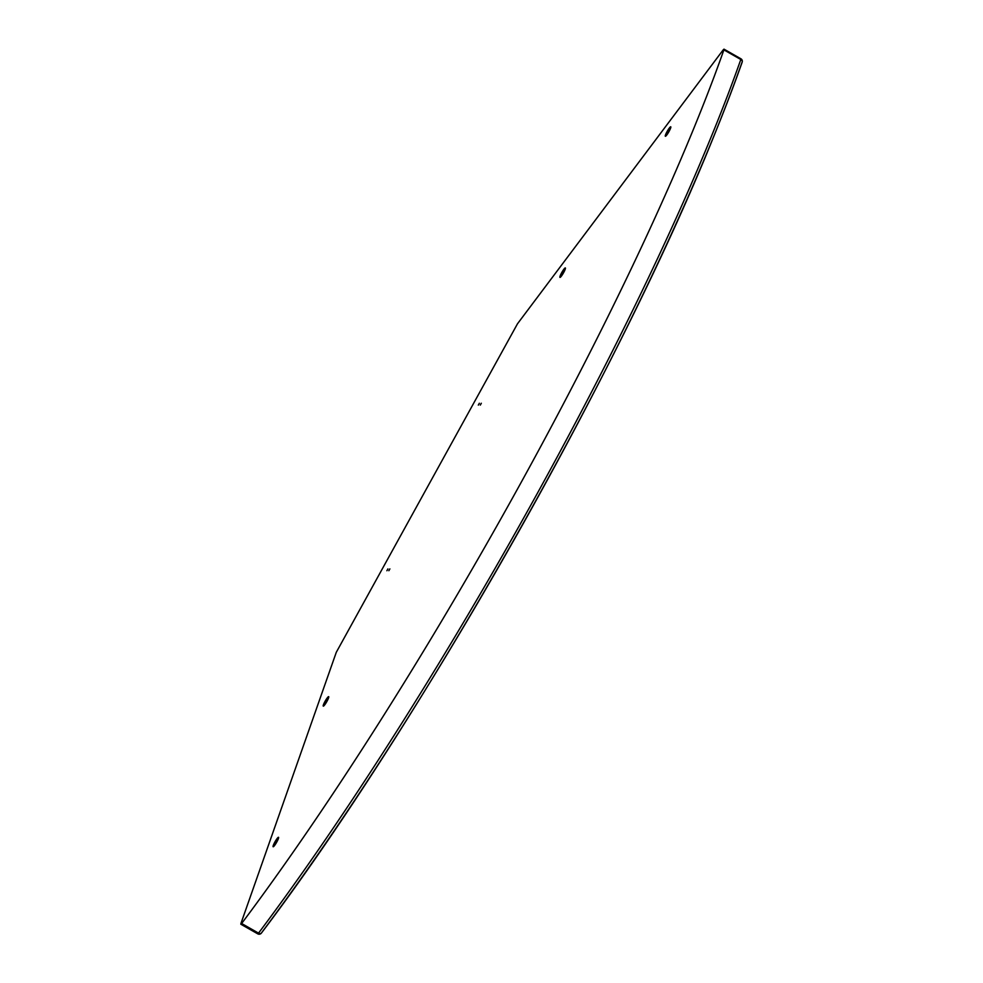 <?xml version="1.0" encoding="UTF-8"?>
<svg xmlns="http://www.w3.org/2000/svg" width="983" height="983" viewBox="0 0 983 983"><rect width="100%" height="100%" fill="white"/><g stroke="black" fill="none" stroke-linecap="round" stroke-linejoin="round"><path stroke-width="1.47" d="M479.348 403.263L478.316 405.107L479.348 403.263M387.916 568.899L386.884 570.742L387.916 568.899M389.882 568.887L388.863 570.718L389.882 568.887M481.326 403.251L480.294 405.082L481.326 403.251M564.512 269.293L560.728 276.026L564.512 269.293M327.843 698.016L324.058 704.75L327.843 698.016M277.697 838.646L273.913 845.392L277.697 838.646M669.915 128.146L666.142 134.892L669.915 128.146M741.919 62.605A708.338 107.798 -60.3 0 1 261.564 932.781A2.814 1.782 -143.1 0 1 261.392 933.088A2.814 1.782 -143.1 0 1 258.541 933.125L257.755 933.85A2.814 2.814 0 0 0 261.392 933.088C416.62 728.317 619.536 370.972 713.793 136.354C724.557 109.973 734.006 85.251 742.165 62.162L742.165 62.162A2.814 2.814 0 0 0 740.899 58.783L740.813 59.496A2.814 2.126 19.5 0 1 742.165 62.162M241.634 923.492L240.835 924.217L240.921 923.504L336.284 652.307L517.488 323.788L723.205 49.863L723.992 49.15L723.893 49.863L740.813 59.496A711.151 108.216 119.7 0 1 258.541 933.125L241.634 923.492A711.151 108.216 -60.3 0 0 723.893 49.863M564.279 270.239L562.141 272.709L561.539 275.154M564.291 269.87L561.035 275.486M562.141 272.709L562.78 273.065A1.622 1.315 -138.1 0 1 562.927 273.163A1.622 1.462 11.6 0 1 562.78 273.065M565.274 267.917A5.443 0.823 -60.3 0 0 561.809 272.463A5.443 0.823 -60.3 0 0 559.954 277.39A5.443 0.823 -60.3 0 0 563.37 273.065A5.443 0.823 -60.3 0 0 565.348 267.929A5.443 0.823 -60.3 0 0 565.274 267.917M669.693 129.068L666.437 134.352L669.693 129.068L667.543 131.575L666.941 134.02M669.693 128.724L666.486 134.364M667.543 131.575L668.182 131.931A1.622 1.315 -138.1 0 1 668.329 132.029A1.622 1.462 11.6 0 1 668.182 131.931M670.676 126.782A5.443 0.823 -60.3 0 0 667.211 131.329A5.443 0.823 -60.3 0 0 665.356 136.256A5.443 0.823 -60.3 0 0 668.772 131.931A5.443 0.823 -60.3 0 0 670.75 126.795A5.443 0.823 -60.3 0 0 670.676 126.782M327.609 698.974L325.471 701.432L324.869 703.877M327.609 698.594L324.365 704.209M325.471 701.432L326.11 701.788A1.622 1.315 -138.1 0 1 326.258 701.887M328.605 696.64A5.443 0.823 -60.3 0 0 325.14 701.186A5.443 0.823 -60.3 0 0 323.284 706.126A5.443 0.823 -60.3 0 0 326.7 701.801A5.443 0.823 -60.3 0 0 328.678 696.652A5.443 0.823 -60.3 0 0 328.605 696.64M277.464 839.605L275.326 842.075L274.724 844.52M277.476 839.236L274.269 844.864M277.476 839.568L274.22 844.852L277.476 839.568M275.326 842.075L275.965 842.431A1.622 1.315 -138.1 0 1 276.112 842.529M278.459 837.283A5.443 0.823 -60.3 0 0 274.994 841.829A5.443 0.823 -60.3 0 0 273.139 846.756A5.443 0.823 -60.3 0 0 276.555 842.431A5.443 0.823 -60.3 0 0 278.533 837.295A5.443 0.823 -60.3 0 0 278.459 837.283M240.835 924.217L257.755 933.85M723.992 49.15L740.899 58.783"/></g></svg>
